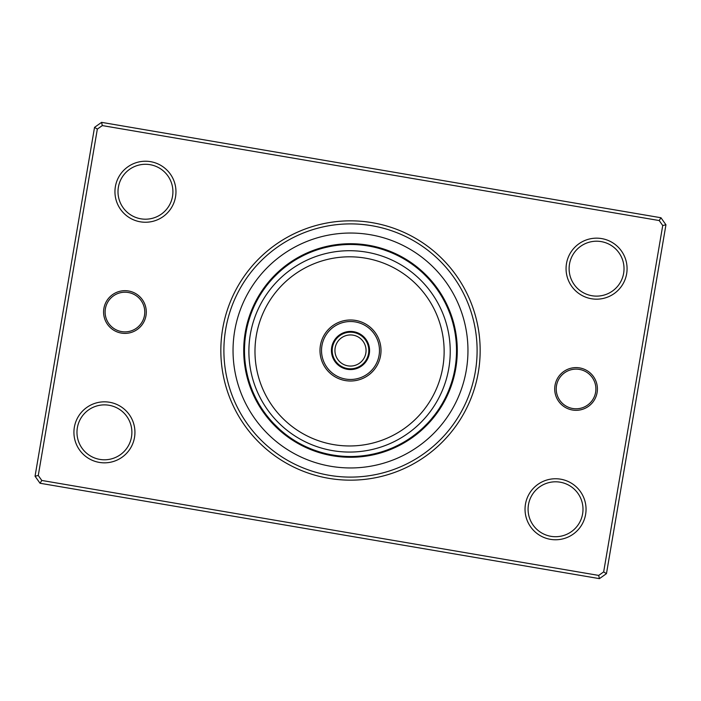 <?xml version="1.0" encoding="UTF-8"?>
<svg xmlns="http://www.w3.org/2000/svg" width="701" height="701" viewBox="0 0 701 701"><rect width="100%" height="100%" fill="white"/><g stroke="black" fill="none" stroke-linecap="round" stroke-linejoin="round"><path stroke-width="1.05" d="M332.195 350.5A18.305 18.305 0 0 0 350.5 368.805A18.305 18.305 0 0 0 368.805 350.5A18.305 18.305 0 0 0 350.5 332.195A18.305 18.305 0 0 0 332.195 350.5M334.938 350.5A15.562 15.562 0 0 0 350.5 366.062A15.562 15.562 0 0 0 366.062 350.5A15.562 15.562 0 0 0 350.5 334.938A15.562 15.562 0 0 0 334.938 350.5M555.008 385.375A21.354 21.354 0 0 1 579.648 367.911A21.354 21.354 0 0 1 597.112 392.551A21.354 21.354 0 0 1 572.472 410.015A21.354 21.354 0 0 1 555.008 385.375M595.605 392.297A19.83 19.83 0 0 0 579.394 369.409A19.83 19.83 0 0 0 556.506 385.629A19.83 19.83 0 0 0 572.726 408.508A19.83 19.83 0 0 0 595.605 392.297M103.888 308.449A21.354 21.354 0 0 1 128.528 290.985A21.354 21.354 0 0 1 145.992 315.625A21.354 21.354 0 0 1 121.352 333.089A21.354 21.354 0 0 1 103.888 308.449M144.494 315.371A19.83 19.83 0 0 0 128.274 292.492A19.83 19.83 0 0 0 105.395 308.703A19.83 19.83 0 0 0 121.606 331.591A19.83 19.83 0 0 0 144.494 315.371M222.681 328.708A129.659 129.659 0 0 1 372.292 222.681A129.659 129.659 0 0 1 478.319 372.292A129.659 129.659 0 0 1 328.708 478.319A129.659 129.659 0 0 1 222.681 328.708M475.304 371.784A126.609 126.609 0 0 0 371.784 225.696A126.609 126.609 0 0 0 225.696 329.216A126.609 126.609 0 0 0 329.216 475.304A126.609 126.609 0 0 0 475.304 371.784A126.609 126.609 0 0 1 329.216 475.304A126.609 126.609 0 0 1 225.696 329.216A126.609 126.609 0 0 1 371.784 225.696A126.609 126.609 0 0 1 475.304 371.784M525.47 504.133A30.511 30.511 0 0 1 560.669 479.186A30.511 30.511 0 0 1 585.615 514.385A30.511 30.511 0 0 1 550.416 539.332A30.511 30.511 0 0 1 525.47 504.133M582.61 513.877A27.462 27.462 0 0 0 560.16 482.192A27.462 27.462 0 0 0 528.475 504.641A27.462 27.462 0 0 0 550.933 536.326A27.462 27.462 0 0 0 582.61 513.877M74.359 427.207A30.511 30.511 0 0 1 109.558 402.26A30.511 30.511 0 0 1 134.504 437.468A30.511 30.511 0 0 1 99.305 462.406A30.511 30.511 0 0 1 74.359 427.207M131.499 436.951A27.462 27.462 0 0 0 109.041 405.266A27.462 27.462 0 0 0 77.364 427.724A27.462 27.462 0 0 0 99.814 459.4A27.462 27.462 0 0 0 131.499 436.951M115.385 186.615A30.511 30.511 0 0 1 150.584 161.668A30.511 30.511 0 0 1 175.53 196.867A30.511 30.511 0 0 1 140.331 221.814A30.511 30.511 0 0 1 115.385 186.615M172.525 196.359A27.462 27.462 0 0 0 150.067 164.674A27.462 27.462 0 0 0 118.39 187.123A27.462 27.462 0 0 0 140.84 218.808A27.462 27.462 0 0 0 172.525 196.359M566.496 263.532A30.511 30.511 0 0 1 601.695 238.594A30.511 30.511 0 0 1 626.641 273.793A30.511 30.511 0 0 1 591.442 298.74A30.511 30.511 0 0 1 566.496 263.532M623.636 273.276A27.462 27.462 0 0 0 601.186 241.6A27.462 27.462 0 0 0 569.501 264.049A27.462 27.462 0 0 0 591.959 295.734A27.462 27.462 0 0 0 623.636 273.276M599.425 578.64L40.036 483.252L35.05 476.216L94.539 127.354L101.575 122.36L660.964 217.748L665.95 224.784L606.461 573.646L599.425 578.64L598.689 575.416L603.666 571.893L662.734 225.52L659.203 220.543L102.311 125.584L97.334 129.107L38.266 475.48L41.797 480.457L598.689 575.416M97.334 129.107L94.539 127.354M101.575 122.36L102.311 125.584M660.964 217.748L659.203 220.543M38.266 475.48L35.05 476.216M665.95 224.784L662.734 225.52M41.797 480.457L40.036 483.252M606.461 573.646L603.666 571.893M245.236 332.554A106.78 106.78 0 0 0 332.554 455.764A106.78 106.78 0 0 0 455.764 368.446A106.78 106.78 0 0 0 368.446 245.236A106.78 106.78 0 0 0 245.236 332.554A106.78 106.78 0 0 1 368.446 245.236A106.78 106.78 0 0 1 455.764 368.446M454.458 374.895A7.93 7.93 -75.8 0 0 454.125 372.897L453.854 374.097M452.347 379.942L452.075 380.862A7.93 7.93 104.2 0 0 453.328 379.276M451.768 381.879L451.479 382.79A7.93 7.93 105.3 0 0 452.767 381.221M451.155 383.798L450.848 384.7A7.93 7.93 -73.6 0 0 452.163 383.167M450.498 385.708L450.182 386.61A7.93 7.93 -72.5 0 0 451.523 385.094M449.814 387.609L449.472 388.503A7.93 7.93 108.6 0 0 450.839 387.013M449.087 389.493L448.728 390.378A7.93 7.93 109.7 0 0 450.13 388.915M448.325 391.36L447.957 392.236A7.93 7.93 -69.2 0 0 449.376 390.808M447.527 393.217L447.142 394.085A7.93 7.93 -68.1 0 0 448.596 392.683M446.703 395.057L446.292 395.916A7.93 7.93 112.9 0 0 447.773 394.54M445.836 396.88L445.415 397.739A7.93 7.93 114 0 0 446.914 396.389M444.802 399.325A7.93 7.93 0 0 0 446.029 398.212M457.227 347.153A7.93 7.93 -90.8 0 0 456.386 345.313L456.439 346.548M456.5 352.577L456.474 353.532A7.93 7.93 89.2 0 0 457.271 351.674M456.439 354.601L456.395 355.547A7.93 7.93 90.3 0 0 457.227 353.707M456.342 356.616L456.281 357.563A7.93 7.93 -88.6 0 0 457.148 355.74M456.202 358.623L456.123 359.578A7.93 7.93 -87.5 0 0 457.034 357.773M456.027 360.638L455.939 361.585A7.93 7.93 93.6 0 0 456.877 359.797M455.816 362.645L455.703 363.591A7.93 7.93 94.7 0 0 456.675 361.821M455.571 364.651L455.44 365.598A7.93 7.93 -84.2 0 0 456.439 363.845M455.282 366.649L455.133 367.587A7.93 7.93 -83.1 0 0 456.167 365.852M454.958 368.638L454.783 369.576A7.93 7.93 97.9 0 0 455.86 367.867M454.59 370.627L454.406 371.565A7.93 7.93 99 0 0 455.51 369.865M454.222 373.256A7.93 7.93 0 0 0 455.124 371.863M452.198 320.541L451.812 319.262M453.424 325.071L453.643 326A7.93 7.93 74.2 0 0 453.941 324.002M451.444 318.088A7.93 7.93 -105.8 0 1 452.723 319.647M453.889 327.034L454.099 327.972A7.93 7.93 75.3 0 0 454.423 325.974M454.318 329.014L454.502 329.943A7.93 7.93 -103.6 0 0 454.87 327.963M454.704 330.995L454.879 331.932A7.93 7.93 -102.5 0 0 455.282 329.952M455.063 332.975L455.212 333.921A7.93 7.93 78.6 0 0 455.659 331.95M455.37 334.973L455.51 335.919A7.93 7.93 79.7 0 0 455.992 333.956M455.65 336.971L455.764 337.917A7.93 7.93 -99.2 0 0 456.29 335.963M455.887 338.977L455.992 339.924A7.93 7.93 -98.1 0 0 456.544 337.987M456.088 340.984L456.167 341.939A7.93 7.93 82.9 0 0 456.763 340.003M456.255 342.999L456.316 343.954A7.93 7.93 84 0 0 456.947 342.027M456.579 345.637A7.93 7.93 0 0 0 457.087 344.06M440.982 295.244L440.272 294.105M443.339 299.301L443.794 300.142A7.93 7.93 59.2 0 0 443.558 298.135M439.615 293.062A7.93 7.93 -120.8 0 1 441.253 294.236M444.294 301.079L444.732 301.929A7.93 7.93 60.3 0 0 444.539 299.914M445.214 302.876L445.643 303.726A7.93 7.93 -118.6 0 0 445.485 301.71M446.108 304.69L446.519 305.548A7.93 7.93 -117.5 0 0 446.397 303.533M444.557 301.588L444.916 302.28M446.958 306.512L447.352 307.389A7.93 7.93 63.6 0 0 447.273 305.364M448.158 309.237A7.93 7.93 64.7 0 0 448.114 307.213M448.57 310.219L448.929 311.104A7.93 7.93 -114.2 0 0 448.92 309.08M449.315 312.094L449.656 312.988A7.93 7.93 -113.1 0 0 449.692 310.964M450.024 313.978L450.357 314.88A7.93 7.93 67.9 0 0 450.428 312.856M450.708 315.879L451.015 316.791A7.93 7.93 69 0 0 451.12 314.767M451.707 318.342A7.93 7.93 0 0 0 451.786 316.694M423.553 273.67L427.584 277.71A7.93 7.93 44.2 0 0 426.83 275.835M421.713 271.962A7.93 7.93 -135.8 0 1 423.606 272.671M425.393 275.467L428.548 278.753M428.67 278.884L428.951 279.191A7.93 7.93 45.3 0 0 428.241 277.298M426.813 276.904L429.897 280.251M430.02 280.382L430.291 280.698A7.93 7.93 -133.6 0 0 429.617 278.796M428.197 278.367L431.22 281.776M431.334 281.907L431.606 282.231A7.93 7.93 -132.5 0 0 430.975 280.312M432.289 283.046L432.894 283.791A7.93 7.93 48.6 0 0 432.289 281.855M433.56 284.615L434.147 285.368A7.93 7.93 49.7 0 0 433.586 283.423M434.795 286.21L435.374 286.972A7.93 7.93 -129.2 0 0 434.848 285.018M435.847 287.603L436.565 288.602A7.93 7.93 -128.1 0 0 436.075 286.639M437.187 289.469L437.731 290.249A7.93 7.93 52.9 0 0 437.275 288.277M438.335 291.125L438.861 291.923A7.93 7.93 54 0 0 438.449 289.942M439.93 293.246A7.93 7.93 0 0 0 439.588 291.625M401.226 257.407L400.043 256.776M406.028 260.185L406.116 260.237A7.93 7.93 29.2 0 0 404.906 258.616M398.957 256.207A7.93 7.93 -150.8 0 1 400.963 256.4M409.025 262.104L407.824 261.315A7.93 7.93 30.3 0 0 406.641 259.677M409.419 262.367L409.507 262.428A7.93 7.93 -148.6 0 0 408.368 260.754M408.595 261.815L411.18 263.567A7.93 7.93 -147.5 0 0 410.059 261.876M410.278 262.936L412.819 264.733A7.93 7.93 33.6 0 0 411.741 263.024M411.934 264.093L414.44 265.933A7.93 7.93 34.7 0 0 413.397 264.207M413.564 265.276L416.043 267.169A7.93 7.93 -144.2 0 0 415.027 265.425M415.176 266.494L417.612 268.43A7.93 7.93 -143.1 0 0 416.631 266.669M416.762 267.738L419.163 269.727A7.93 7.93 37.9 0 0 418.217 267.94M418.331 269.018L420.688 271.05A7.93 7.93 39 0 0 419.776 269.245M419.864 270.323L421.266 271.559M422.063 272.049A7.93 7.93 0 0 0 421.31 270.577M375.403 247.453L374.097 247.146M379.942 248.653L380.862 248.925A7.93 7.93 14.2 0 0 379.276 247.672M372.897 246.875A7.93 7.93 -165.8 0 1 374.895 246.542M381.879 249.232L382.79 249.521A7.93 7.93 15.3 0 0 381.221 248.233M383.798 249.845L384.7 250.152A7.93 7.93 -163.6 0 0 383.167 248.837M385.708 250.502L386.61 250.818A7.93 7.93 -162.5 0 0 385.094 249.477M387.609 251.186L388.503 251.528A7.93 7.93 18.6 0 0 387.013 250.161M389.493 251.913L390.378 252.272A7.93 7.93 19.7 0 0 388.915 250.87M391.36 252.675L392.236 253.043A7.93 7.93 -159.2 0 0 390.808 251.624M393.217 253.473L394.085 253.858A7.93 7.93 -158.1 0 0 392.683 252.404M395.057 254.297L395.916 254.708A7.93 7.93 22.9 0 0 394.54 253.227M396.88 255.164L397.739 255.585A7.93 7.93 24 0 0 396.389 254.086M399.325 256.198A7.93 7.93 0 0 0 398.212 254.971M347.889 244.518L346.548 244.561M352.577 244.5L353.532 244.526A7.93 7.93 -0.8 0 0 351.674 243.729M345.313 244.614A7.93 7.93 179.2 0 1 347.153 243.773M354.601 244.561L355.547 244.605A7.93 7.93 0.3 0 0 353.707 243.773M356.616 244.658L357.563 244.719A7.93 7.93 -178.6 0 0 355.74 243.852M358.623 244.798L359.578 244.877A7.93 7.93 -177.5 0 0 357.773 243.966M360.638 244.973L361.585 245.061A7.93 7.93 3.6 0 0 359.797 244.123M362.645 245.184L363.591 245.297A7.93 7.93 4.7 0 0 361.821 244.325M364.651 245.429L365.598 245.56A7.93 7.93 -174.2 0 0 363.845 244.561M366.649 245.718L367.587 245.867A7.93 7.93 -173.1 0 0 365.852 244.833M368.638 246.042L369.576 246.217A7.93 7.93 7.9 0 0 367.867 245.14M370.627 246.41L371.565 246.594A7.93 7.93 9 0 0 369.865 245.49M373.256 246.778A7.93 7.93 0 0 0 371.863 245.876M320.541 248.802L319.262 249.188M325.071 247.576L326 247.357A7.93 7.93 -15.8 0 0 324.002 247.059M318.088 249.556A7.93 7.93 164.2 0 1 319.647 248.277M327.034 247.111L327.972 246.901A7.93 7.93 -14.7 0 0 325.974 246.577M329.014 246.682L329.943 246.498A7.93 7.93 166.4 0 0 327.963 246.13M330.995 246.296L331.932 246.121A7.93 7.93 167.5 0 0 329.952 245.718M332.975 245.937L333.921 245.788A7.93 7.93 -11.4 0 0 331.95 245.341M334.973 245.63L335.919 245.49A7.93 7.93 -10.3 0 0 333.956 245.008M336.971 245.35L337.917 245.236A7.93 7.93 170.8 0 0 335.963 244.71M338.977 245.113L339.924 245.008A7.93 7.93 171.9 0 0 337.987 244.456M340.984 244.912L341.939 244.833A7.93 7.93 -7.1 0 0 340.003 244.237M342.999 244.745L343.954 244.684A7.93 7.93 -6 0 0 342.027 244.053M345.637 244.421A7.93 7.93 0 0 0 344.06 243.913M295.244 260.018L294.105 260.728M299.301 257.661L300.142 257.206A7.93 7.93 -30.8 0 0 298.135 257.442M293.062 261.385A7.93 7.93 149.2 0 1 294.236 259.747M301.079 256.706L301.929 256.268A7.93 7.93 -29.7 0 0 299.914 256.461M302.876 255.786L303.726 255.357A7.93 7.93 151.4 0 0 301.71 255.514M304.69 254.892L305.548 254.481A7.93 7.93 152.5 0 0 303.533 254.603M306.512 254.042L307.389 253.648A7.93 7.93 -26.4 0 0 305.364 253.727M310.99 252.123L309.237 252.842A7.93 7.93 -25.3 0 0 307.213 252.886M310.219 252.43L311.104 252.071A7.93 7.93 155.8 0 0 309.08 252.08M312.094 251.685L312.988 251.344A7.93 7.93 156.9 0 0 310.964 251.309M313.978 250.976L314.88 250.643A7.93 7.93 -22.1 0 0 312.856 250.572M315.879 250.292L316.791 249.985A7.93 7.93 -21 0 0 314.767 249.88M318.342 249.293A7.93 7.93 0 0 0 316.694 249.214M273.67 277.447L277.71 273.416A7.93 7.93 -45.8 0 0 275.835 274.17M271.962 279.287A7.93 7.93 134.2 0 1 272.671 277.394M275.467 275.607L278.753 272.452M278.884 272.33L279.191 272.049A7.93 7.93 -44.7 0 0 277.298 272.759M276.904 274.187L280.251 271.103M280.382 270.98L280.698 270.709A7.93 7.93 136.4 0 0 278.796 271.383M278.367 272.803L281.776 269.78M281.907 269.666L282.231 269.394A7.93 7.93 137.5 0 0 280.312 270.025M283.046 268.711L283.791 268.106A7.93 7.93 -41.4 0 0 281.855 268.711M284.615 267.44L285.368 266.853A7.93 7.93 -40.3 0 0 283.423 267.414M286.21 266.205L286.972 265.626A7.93 7.93 140.8 0 0 285.018 266.152M287.831 264.996L288.602 264.435A7.93 7.93 141.9 0 0 286.639 264.925M289.469 263.813L290.249 263.269A7.93 7.93 -37.1 0 0 288.277 263.725M291.125 262.665L291.923 262.139A7.93 7.93 -36 0 0 289.942 262.551M293.246 261.07A7.93 7.93 0 0 0 291.625 261.412M257.407 299.774L256.776 300.957M260.185 294.972L260.237 294.884A7.93 7.93 -60.8 0 0 258.616 296.094M256.207 302.043A7.93 7.93 119.2 0 1 256.4 300.037M262.244 291.756L261.315 293.176A7.93 7.93 -59.7 0 0 259.677 294.359M262.183 291.853L262.428 291.493A7.93 7.93 121.4 0 0 260.754 292.632M261.815 292.405L263.567 289.82A7.93 7.93 122.5 0 0 261.876 290.941M262.936 290.722L264.733 288.181A7.93 7.93 -56.4 0 0 263.024 289.259M264.093 289.066L265.74 286.814M263.532 289.863L265.933 286.56A7.93 7.93 -55.3 0 0 264.207 287.603M265.276 287.436L267.169 284.957A7.93 7.93 125.8 0 0 265.425 285.973M267.099 285.044L268.43 283.388A7.93 7.93 126.9 0 0 266.669 284.369M272.4 278.805L269.675 281.89A106.017 106.017 0 0 1 419.11 269.675A106.017 106.017 0 0 1 431.325 419.11A106.017 106.017 0 0 1 281.89 431.325A106.017 106.017 0 0 1 269.675 281.89L269.727 281.837A7.93 7.93 -52.1 0 0 267.94 282.783M271.05 280.312L270.674 280.733L271.05 280.312A7.93 7.93 -51 0 0 269.245 281.224M272.049 278.937A7.93 7.93 0 0 0 270.577 279.69M246.945 327.788L247.146 326.903M248.653 321.058L248.925 320.138A7.93 7.93 -75.8 0 0 247.672 321.724M246.875 328.103A7.93 7.93 104.2 0 1 246.542 326.105M249.232 319.121L249.521 318.21A7.93 7.93 -74.7 0 0 248.233 319.779M250.283 315.914L250.152 316.3A7.93 7.93 106.4 0 0 248.837 317.833M250.502 315.292L250.818 314.39A7.93 7.93 107.5 0 0 249.477 315.906M251.186 313.391L251.528 312.497A7.93 7.93 -71.4 0 0 250.161 313.987M251.913 311.507L252.272 310.622A7.93 7.93 -70.3 0 0 250.87 312.085M252.675 309.64L253.043 308.764A7.93 7.93 110.8 0 0 251.624 310.192M253.473 307.783L253.858 306.915A7.93 7.93 111.9 0 0 252.404 308.317M254.297 305.943L254.708 305.084A7.93 7.93 -67.1 0 0 253.227 306.46M255.164 304.12L255.585 303.261A7.93 7.93 -66 0 0 254.086 304.611M256.198 301.675A7.93 7.93 0 0 0 254.971 302.788M244.518 353.111L244.561 354.452M244.5 348.423L244.526 347.468A7.93 7.93 -90.8 0 0 243.729 349.326M244.614 355.687A7.93 7.93 89.2 0 1 243.773 353.847M244.561 346.399L244.605 345.453A7.93 7.93 -89.7 0 0 243.773 347.293M244.658 344.384L244.719 343.437A7.93 7.93 91.4 0 0 243.852 345.26M244.798 342.377L244.877 341.422A7.93 7.93 92.5 0 0 243.966 343.227M244.973 340.362L245.061 339.415A7.93 7.93 -86.4 0 0 244.123 341.203M245.184 338.355L245.297 337.409A7.93 7.93 -85.3 0 0 244.325 339.179M245.429 336.349L245.56 335.402A7.93 7.93 95.8 0 0 244.561 337.155M245.718 334.351L245.867 333.413A7.93 7.93 96.9 0 0 244.833 335.148M246.042 332.362L246.217 331.424A7.93 7.93 -82.1 0 0 245.14 333.133M246.41 330.373L246.594 329.435A7.93 7.93 -81 0 0 245.49 331.135M246.778 327.744A7.93 7.93 0 0 0 245.876 329.137M249.46 382.606L249.188 381.738M247.576 375.929L247.357 375A7.93 7.93 -105.8 0 0 247.059 376.998M249.556 382.912A7.93 7.93 74.2 0 1 248.277 381.353M247.111 373.966L246.901 373.028A7.93 7.93 -104.7 0 0 246.577 375.026M246.682 371.986L246.498 371.057A7.93 7.93 76.4 0 0 246.13 373.037M246.296 370.005L246.121 369.068A7.93 7.93 77.5 0 0 245.718 371.048M245.937 368.025L245.788 367.079A7.93 7.93 -101.4 0 0 245.341 369.05M245.63 366.027L245.49 365.081A7.93 7.93 -100.3 0 0 245.008 367.044M245.35 364.029L245.236 363.083A7.93 7.93 80.8 0 0 244.71 365.037M245.113 362.023L245.008 361.076A7.93 7.93 81.9 0 0 244.456 363.013M244.912 360.016L244.833 359.061A7.93 7.93 -97.1 0 0 244.237 360.997M244.745 358.001L244.684 357.046A7.93 7.93 -96 0 0 244.053 358.973M244.421 355.363A7.93 7.93 0 0 0 243.913 356.94M260.018 405.756L260.728 406.895M257.661 401.699L257.206 400.858A7.93 7.93 -120.8 0 0 257.442 402.865M261.385 407.938A7.93 7.93 59.2 0 1 259.747 406.764M256.706 399.92L256.268 399.071A7.93 7.93 -119.7 0 0 256.461 401.086M255.786 398.124L255.357 397.274A7.93 7.93 61.4 0 0 255.514 399.29M254.892 396.31L254.481 395.452A7.93 7.93 62.5 0 0 254.603 397.467M254.042 394.488L253.648 393.611A7.93 7.93 -116.4 0 0 253.727 395.636M253.219 392.639L252.842 391.763A7.93 7.93 -115.3 0 0 252.886 393.787M252.43 390.781L252.071 389.896A7.93 7.93 65.8 0 0 252.08 391.92M251.685 388.906L251.344 388.012A7.93 7.93 66.9 0 0 251.309 390.036M250.976 387.022L250.643 386.12A7.93 7.93 -112.1 0 0 250.572 388.144M250.292 385.121L249.985 384.209A7.93 7.93 -111 0 0 249.88 386.233M249.293 382.658A7.93 7.93 0 0 0 249.214 384.306M277.394 428.329A7.93 7.93 44.2 0 0 279.287 429.038L273.416 423.29A7.93 7.93 -135.8 0 0 274.17 425.165M273.627 423.509L272.452 422.247M272.33 422.116L272.049 421.809A7.93 7.93 -134.7 0 0 272.759 423.702M274.187 424.096L271.103 420.749M270.98 420.618L270.709 420.302A7.93 7.93 46.4 0 0 271.383 422.204M272.803 422.633L269.78 419.224M269.666 419.093L269.394 418.769A7.93 7.93 47.5 0 0 270.025 420.688M268.711 417.954L268.106 417.209A7.93 7.93 -131.4 0 0 268.711 419.145M267.44 416.385L266.853 415.632A7.93 7.93 -130.3 0 0 267.414 417.577M266.205 414.79L265.626 414.028A7.93 7.93 50.8 0 0 266.152 415.982M264.996 413.169L264.435 412.398A7.93 7.93 51.9 0 0 264.925 414.361M263.813 411.531L263.269 410.751A7.93 7.93 -127.1 0 0 263.725 412.723M262.665 409.875L262.139 409.077A7.93 7.93 -126 0 0 262.551 411.058M261.07 407.754A7.93 7.93 0 0 0 261.412 409.375M299.774 443.593L300.957 444.224M294.972 440.815L294.884 440.763A7.93 7.93 -150.8 0 0 296.094 442.384M302.043 444.793A7.93 7.93 29.2 0 1 300.037 444.6M293.263 439.737L293.176 439.685A7.93 7.93 -149.7 0 0 294.359 441.323M294.937 440.789L291.493 438.572A7.93 7.93 31.4 0 0 292.632 440.246M292.405 439.185L289.82 437.433A7.93 7.93 32.5 0 0 290.941 439.124M290.722 438.064L288.181 436.267A7.93 7.93 -146.4 0 0 289.259 437.976M289.066 436.907L286.56 435.067A7.93 7.93 -145.3 0 0 287.603 436.793M287.436 435.724L284.957 433.831A7.93 7.93 35.8 0 0 285.973 435.575M285.824 434.506L283.388 432.57A7.93 7.93 36.9 0 0 284.369 434.331M284.238 433.262L281.837 431.273A7.93 7.93 -142.1 0 0 282.783 433.06M282.669 431.982L280.549 430.169M281.872 431.308L280.312 429.95A7.93 7.93 -141 0 0 281.224 431.755M281.136 430.677L280.347 429.985M278.937 428.951A7.93 7.93 0 0 0 279.69 430.423M326.105 454.458A7.93 7.93 14.2 0 0 328.103 454.125L326.903 453.854M321.058 452.347L320.138 452.075A7.93 7.93 -165.8 0 0 321.724 453.328M319.121 451.768L318.21 451.479A7.93 7.93 -164.7 0 0 319.779 452.767M317.202 451.155L316.3 450.848A7.93 7.93 16.4 0 0 317.833 452.163M315.292 450.498L314.39 450.182A7.93 7.93 17.5 0 0 315.906 451.523M313.391 449.814L312.497 449.472A7.93 7.93 -161.4 0 0 313.987 450.839M311.507 449.087L310.622 448.728A7.93 7.93 -160.3 0 0 312.085 450.13M309.64 448.325L308.764 447.957A7.93 7.93 20.8 0 0 310.192 449.376M307.783 447.527L306.915 447.142A7.93 7.93 21.9 0 0 308.317 448.596M305.943 446.703L305.084 446.292A7.93 7.93 -157.1 0 0 306.46 447.773M304.12 445.836L303.261 445.415A7.93 7.93 -156 0 0 304.611 446.914M301.675 444.802A7.93 7.93 0 0 0 302.788 446.029M353.111 456.482L354.452 456.439M348.423 456.5L347.468 456.474A7.93 7.93 179.2 0 0 349.326 457.271M355.687 456.386A7.93 7.93 -0.8 0 1 353.847 457.227M346.399 456.439L345.453 456.395A7.93 7.93 -179.7 0 0 347.293 457.227M344.384 456.342L343.437 456.281A7.93 7.93 1.4 0 0 345.26 457.148M342.377 456.202L341.422 456.123A7.93 7.93 2.5 0 0 343.227 457.034M340.362 456.027L339.415 455.939A7.93 7.93 -176.4 0 0 341.203 456.877M338.355 455.816L337.409 455.703A7.93 7.93 -175.3 0 0 339.179 456.675M336.349 455.571L335.402 455.44A7.93 7.93 5.8 0 0 337.155 456.439M334.351 455.282L333.413 455.133A7.93 7.93 6.9 0 0 335.148 456.167M332.362 454.958L331.424 454.783A7.93 7.93 -172.1 0 0 333.133 455.86M330.373 454.59L329.435 454.406A7.93 7.93 -171 0 0 331.135 455.51M327.744 454.222A7.93 7.93 0 0 0 329.137 455.124M380.459 452.198L381.738 451.812M375.929 453.424L375 453.643A7.93 7.93 164.2 0 0 376.998 453.941M382.912 451.444A7.93 7.93 -15.8 0 1 381.353 452.723M373.966 453.889L373.028 454.099A7.93 7.93 165.3 0 0 375.026 454.423M371.986 454.318L371.057 454.502A7.93 7.93 -13.6 0 0 373.037 454.87M370.005 454.704L369.068 454.879A7.93 7.93 -12.5 0 0 371.048 455.282M368.025 455.063L367.079 455.212A7.93 7.93 168.6 0 0 369.05 455.659M366.027 455.37L365.081 455.51A7.93 7.93 169.7 0 0 367.044 455.992M364.029 455.65L363.083 455.764A7.93 7.93 -9.2 0 0 365.037 456.29M362.023 455.887L361.076 455.992A7.93 7.93 -8.1 0 0 363.013 456.544M360.016 456.088L359.061 456.167A7.93 7.93 172.9 0 0 360.997 456.763M358.001 456.255L357.046 456.316A7.93 7.93 174 0 0 358.973 456.947M355.363 456.579A7.93 7.93 0 0 0 356.94 457.087M406.764 441.253A7.93 7.93 -30.8 0 0 407.938 439.615L406.895 440.272M401.699 443.339L400.858 443.794A7.93 7.93 149.2 0 0 402.865 443.558M399.92 444.294L399.071 444.732A7.93 7.93 150.3 0 0 401.086 444.539M398.124 445.214L397.274 445.643A7.93 7.93 -28.6 0 0 399.29 445.485M396.31 446.108L395.452 446.519A7.93 7.93 -27.5 0 0 397.467 446.397M394.488 446.958L393.611 447.352A7.93 7.93 153.6 0 0 395.636 447.273M392.639 447.781L391.763 448.158A7.93 7.93 154.7 0 0 393.787 448.114M390.781 448.57L389.896 448.929A7.93 7.93 -24.2 0 0 391.92 448.92M388.906 449.315L388.012 449.656A7.93 7.93 -23.1 0 0 390.036 449.692M387.022 450.024L386.12 450.357A7.93 7.93 157.9 0 0 388.144 450.428M385.121 450.708L384.209 451.015A7.93 7.93 159 0 0 386.233 451.12M382.658 451.707A7.93 7.93 0 0 0 384.306 451.786M427.33 423.553L423.29 427.584A7.93 7.93 134.2 0 0 425.165 426.83M429.038 421.713A7.93 7.93 -45.8 0 1 428.329 423.606M423.509 427.373L422.247 428.548M422.116 428.67L421.809 428.951A7.93 7.93 135.3 0 0 423.702 428.241M424.096 426.813L420.749 429.897M420.618 430.02L420.302 430.291A7.93 7.93 -43.6 0 0 422.204 429.617M422.633 428.197L419.224 431.22M419.093 431.334L418.769 431.606A7.93 7.93 -42.5 0 0 420.688 430.975M417.954 432.289L417.209 432.894A7.93 7.93 138.6 0 0 419.145 432.289M416.385 433.56L415.632 434.147A7.93 7.93 139.7 0 0 417.577 433.586M414.79 434.795L414.028 435.374A7.93 7.93 -39.2 0 0 415.982 434.848M413.169 436.004L412.398 436.565A7.93 7.93 -38.1 0 0 414.361 436.075M411.531 437.187L410.751 437.731A7.93 7.93 142.9 0 0 412.723 437.275M409.875 438.335L409.077 438.861A7.93 7.93 144 0 0 411.058 438.449M407.754 439.93A7.93 7.93 0 0 0 409.375 439.588M444.6 400.963A7.93 7.93 -60.8 0 0 444.793 398.957L444.224 400.043M440.815 406.028L440.763 406.116A7.93 7.93 119.2 0 0 442.384 404.906M441.998 404.056L439.685 407.824A7.93 7.93 120.3 0 0 441.323 406.641M438.817 409.147L438.572 409.507A7.93 7.93 -58.6 0 0 440.246 408.368M439.185 408.595L437.433 411.18A7.93 7.93 -57.5 0 0 439.124 410.059M438.064 410.278L436.267 412.819A7.93 7.93 123.6 0 0 437.976 411.741M436.907 411.934L435.067 414.44A7.93 7.93 124.7 0 0 436.793 413.397M435.724 413.564L433.831 416.043A7.93 7.93 -54.2 0 0 435.575 415.027M433.901 415.956L432.57 417.612A7.93 7.93 -53.1 0 0 434.331 416.631M434.822 414.755L431.273 419.163A7.93 7.93 127.9 0 0 433.06 418.217M429.95 420.688A7.93 7.93 129 0 0 431.755 419.776M430.703 419.829L428.6 422.195M428.951 422.063A7.93 7.93 0 0 0 430.423 421.31M451.479 382.79L452.241 380.301M453.056 377.366L453.678 374.869M450.217 386.496L451.654 382.229M452.531 379.311L453.197 376.831M449.516 388.389L451.032 384.157M451.961 381.248L452.092 380.801M452.11 380.748L452.68 378.777M448.78 390.264L450.375 386.058M451.356 383.175L451.497 382.737M451.514 382.676L452.075 380.862M447.194 393.98L448.947 389.835M450.042 386.996L450.2 386.558M447.142 394.085L448.184 391.701M446.292 395.916L447.378 393.559M445.415 397.739L446.546 395.39M448 392.131L448.728 390.378M444.697 399.158L445.67 397.213M456.395 355.547L456.491 352.954M456.517 349.904L456.474 347.337M456.123 359.578L456.316 356.984M456.465 353.944L456.474 353.479M456.474 353.418L456.517 351.367M455.939 361.585L456.176 359M456.377 355.959L456.395 355.495M456.404 355.433L456.474 353.532M454.783 369.576L455.002 368.367M454.406 371.565L454.642 370.356M454.073 373.116L454.52 370.995M455.063 367.99L455.142 367.534M455.151 367.473L455.44 365.598M454.073 327.858L453.012 323.476M454.099 327.972L453.512 325.439M452.75 322.486L452.04 320.015M454.861 331.81L454.257 328.743M455.212 333.921L454.774 331.363M454.178 328.366L454.082 327.919M455.974 339.81L455.431 335.341M454.949 332.335L454.87 331.88M455.992 339.924L455.694 337.347M455.273 334.324L455.203 333.869M455.194 333.807L454.879 331.932M456.316 343.954L456.123 341.361M455.816 338.329L455.764 337.864M455.755 337.803L455.51 335.919M456.404 345.54L456.281 343.367M456.027 340.335L455.983 339.871M443.794 300.142L442.533 297.872M444.732 301.929L443.514 299.634M442.016 296.979L440.692 294.77M447.308 307.275L445.985 304.436M448.114 309.123L446.844 306.267M449.613 312.874L447.93 308.703M446.467 305.443L445.643 303.726M449.656 312.988L448.71 310.569M450.357 314.88L449.446 312.444M451.505 318.298L450.831 316.239M424.876 274.95L424.377 274.468M432.894 283.791L431.238 281.784M432.824 283.695L431.518 282.117M438.861 291.923L437.398 289.776M435.303 286.875L434.147 285.368M439.729 293.255L438.537 291.441M436.504 288.505L435.374 286.972M406.116 260.237L403.881 258.906M407.824 261.315L405.616 259.94M402.996 258.389L400.744 257.144M411.18 263.567L410.146 262.849M414.44 265.933L411.136 263.532M410.874 263.348L409.822 262.63M409.437 262.376L407.772 261.28M407.737 261.263L407.018 260.798M412.521 264.514L411.487 263.778M416.043 267.169L414.405 265.907M414.151 265.714L413.126 264.952M412.565 264.549L411.671 263.909M417.612 268.43L416.639 267.642M415.579 266.809L414.738 266.161M414.186 265.749L413.31 265.092M419.163 269.727L417.577 268.404M417.332 268.203L416.333 267.405M415.789 266.976L414.931 266.301M420.688 271.05L419.128 269.692M418.883 269.482L417.901 268.667M417.367 268.229L416.517 267.545M420.416 270.805L419.452 269.973M418.926 269.517L418.085 268.816M380.862 248.925L378.356 248.207M382.79 249.521L380.301 248.759M377.366 247.944L374.869 247.322M388.389 251.484L384.157 249.968M381.248 249.039L380.801 248.908M380.748 248.89L378.777 248.32M394.085 253.858L391.701 252.816M397.739 255.585L395.39 254.454M392.131 253L390.378 252.272M399.158 256.303L397.213 255.33M393.98 253.806L392.236 253.043M353.532 244.526L350.938 244.483M355.547 244.605L352.954 244.509M349.904 244.483L347.337 244.526M359.578 244.877L356.984 244.684M353.944 244.535L353.479 244.526M353.418 244.526L351.367 244.483M373.116 246.927L370.995 246.48M367.99 245.937L367.534 245.858M367.473 245.849L365.598 245.56M326 247.357L323.476 247.988M329.829 246.515L325.439 247.488M322.486 248.25L320.015 248.96M329.943 246.498L327.402 247.032M324.44 247.733L321.952 248.399M335.919 245.49L333.352 245.876M330.346 246.419L329.891 246.507M339.924 245.008L337.347 245.306M334.324 245.727L333.869 245.797M333.807 245.806L331.932 246.121M341.939 244.833L339.345 245.07M336.322 245.438L335.867 245.499M335.797 245.508L333.921 245.788M345.54 244.596L343.367 244.719M340.335 244.973L339.871 245.017M339.81 245.026L337.917 245.236M301.824 256.321L297.872 258.467M303.621 255.409L301.64 256.417M307.389 253.648L305.023 254.735M309.237 252.842L306.854 253.885M312.988 251.344L310.569 252.29M307.275 253.692L305.548 254.481M316.791 249.985L314.337 250.844M318.298 249.495L316.239 250.169M312.874 251.387L311.104 252.071M274.95 276.124L274.468 276.623M286.875 265.697L285.114 267.046M288.505 264.496L284.913 267.212M282.547 269.131L280.821 270.595M288.602 264.435L286.507 265.977M283.695 268.176L282.117 269.482M290.249 263.269L288.129 264.768M285.272 266.923L283.782 268.106M291.923 262.139L289.776 263.602M293.255 261.271L291.441 262.463M439.685 407.824L441.06 405.616M442.611 402.996L443.856 400.744M438.572 409.507L439.255 408.481M437.433 411.18L438.151 410.146M438.896 409.025L440.789 406.063M435.067 414.44L437.468 411.136M437.652 410.874L438.37 409.822M438.756 409.244L439.72 407.772M439.737 407.737L440.202 407.018M436.486 412.521L437.222 411.487M437.617 410.917L438.239 410.015M433.831 416.043L434.602 415.053M435.417 413.976L436.048 413.126M436.451 412.565L437.091 411.671M432.57 417.612L433.279 416.727M434.059 415.746L434.839 414.738M435.251 414.186L435.908 413.31M435.163 414.317L435.75 413.529M431.325 419.11L432.605 417.568M268.649 283.116L267.756 284.229M407.745 439.729L409.559 438.537M412.495 436.504L416.087 433.788M409.077 438.861L411.224 437.398M414.125 435.303L415.632 434.147M410.751 437.731L412.871 436.232M415.728 434.077L419.216 431.238M412.398 436.565L414.493 435.023M417.305 432.824L418.883 431.518M418.453 431.869L420.179 430.405M421.809 428.951L422.694 428.136M422.729 428.109L423.684 427.207M426.05 424.876L426.532 424.377M382.702 451.505L384.761 450.831M388.126 449.613L392.297 447.93M388.012 449.656L390.431 448.71M393.725 447.308L397.791 445.38M395.557 446.467L397.274 445.643M391.763 448.158L394.146 447.115M397.379 445.591L401.366 443.514M400.963 443.733L402.751 442.743M404.021 442.016L406.23 440.692M355.46 456.404L357.633 456.281M360.665 456.027L361.129 455.983M361.19 455.974L365.659 455.431M357.046 456.316L359.639 456.123M362.671 455.816L363.136 455.764M363.197 455.755L365.081 455.51M359.061 456.167L361.655 455.93M364.678 455.562L365.133 455.501M365.203 455.492L367.079 455.212M368.665 454.949L369.12 454.87M369.19 454.861L373.598 453.968M369.068 454.879L371.626 454.388M374.597 453.74L375.053 453.635M375.114 453.617L377.103 453.126M376.56 453.267L379.048 452.601M373.028 454.099L375.561 453.512M378.514 452.75L380.985 452.04M375 453.643L377.524 453.012M327.884 454.073L330.005 454.52M333.01 455.063L333.466 455.142M333.527 455.151L337.987 455.773M331.424 454.783L333.983 455.221M336.997 455.65L337.461 455.711M337.523 455.72L339.415 455.939M333.413 455.133L335.981 455.519M339.004 455.895L339.468 455.939M339.529 455.948L341.422 456.123M341.01 456.088L341.475 456.132M341.536 456.141L343.437 456.281M345.453 456.395L348.046 456.491M351.096 456.517L353.663 456.474M347.468 456.474L350.062 456.517M301.842 444.697L303.787 445.67M307.02 447.194L311.165 448.947M306.915 447.142L309.299 448.184M312.611 449.516L316.843 451.032M314.004 450.042L314.442 450.2M314.504 450.217L318.771 451.654M319.752 451.961L320.199 452.092M320.252 452.11L322.223 452.68M321.689 452.531L324.169 453.197M318.21 451.479L320.699 452.241M323.634 453.056L326.131 453.678M280.584 430.195L281.548 431.027M282.074 431.483L282.915 432.184M282.117 431.518L283.099 432.333M283.633 432.771L284.483 433.455M281.837 431.273L283.423 432.596M283.668 432.797L284.667 433.595M285.211 434.024L286.069 434.699M283.388 432.57L285 433.858M285.254 434.059L286.262 434.839M286.814 435.251L287.69 435.908M284.957 433.831L286.595 435.093M286.849 435.286L287.874 436.048M288.435 436.451L289.329 437.091M286.56 435.067L287.559 435.812M288.654 436.609L289.513 437.222M288.181 436.267L289.863 437.468M290.126 437.652L291.178 438.37M291.563 438.624L293.228 439.72M289.82 437.433L291.546 438.616M294.884 440.763L297.119 442.094M263.269 410.751L264.768 412.871M266.923 415.728L269.762 419.216M276.124 426.05L276.623 426.532M277.447 427.33L279.051 428.828M252.01 389.73L252.194 390.194M252.772 391.605L252.965 392.061M253.578 393.454L254.735 395.977M254.41 395.294L255.62 397.791M255.278 397.116L255.497 397.563M256.189 398.922L256.417 399.36M256.321 399.176L258.467 403.128M257.267 400.963L258.257 402.751M245.21 362.908L245.569 365.659M245.464 364.906L245.876 367.648M245.762 366.903L246.226 369.637M246.095 368.892L246.612 371.626M246.051 368.665L246.13 369.12M246.139 369.19L246.498 371.057M246.419 370.654L246.507 371.109M246.515 371.171L247.488 375.561M246.822 372.634L246.918 373.081M246.927 373.142L247.427 375.315M247.26 374.597L247.365 375.053M247.383 375.114L247.874 377.103M248.25 378.514L248.96 380.985M245.587 335.236L245.227 337.987M245.315 337.234L245.254 337.724M246.217 331.424L245.779 333.983M245.35 336.997L245.289 337.461M245.28 337.523L245.061 339.415M244.886 341.247L244.684 344.016M244.912 341.01L244.868 341.475M244.859 341.536L244.579 346.031M244.614 345.278L244.509 348.046M244.535 347.293L244.483 350.062M244.535 347.056L244.526 347.521M244.526 347.582L244.483 349.633M244.491 349.08L244.491 351.648M244.483 351.096L244.526 353.663M252.334 310.464L251.317 313.04M253.858 306.915L252.816 309.299M251.484 312.611L250.818 314.39M250.117 316.405L248.759 320.699M248.969 319.971L248.829 320.453M247.944 323.634L247.322 326.131M266.941 285.254L266.161 286.262M265.749 286.814L265.092 287.69M267.169 284.957L266.398 285.947M265.583 287.024L264.952 287.874M264.549 288.435L263.909 289.329M264.514 288.479L263.778 289.513M263.383 290.083L262.761 290.985M263.348 290.126L262.63 291.178M263.567 289.82L262.384 291.546M262.367 291.581L260.211 294.937M262.428 291.493L261 293.666M259.405 296.26L258.117 298.486M260.237 294.884L258.906 297.119M328.278 371.407A30.511 30.511 0 0 1 329.593 328.278A30.511 30.511 0 0 1 372.722 329.593A30.511 30.511 0 0 1 371.407 372.722A30.511 30.511 0 0 1 328.278 371.407M371.609 330.644A28.986 28.986 0 0 0 330.644 329.391A28.986 28.986 0 0 0 329.391 370.356A28.986 28.986 0 0 0 370.356 371.609A28.986 28.986 0 0 0 371.609 330.644M280.672 416.192A94.574 94.574 0 0 0 414.361 420.276A94.574 94.574 0 0 0 418.444 286.586A94.574 94.574 0 0 0 284.755 282.503A94.574 94.574 0 0 0 280.672 416.192M422.887 282.398A100.681 100.681 0 0 1 418.541 424.718A100.681 100.681 0 0 1 276.229 420.372A100.681 100.681 0 0 1 280.575 278.06A100.681 100.681 0 0 1 422.887 282.398M364.389 337.435A19.067 19.067 0 0 0 337.435 336.611A19.067 19.067 0 0 0 336.611 363.565A19.067 19.067 0 0 0 363.565 364.389A19.067 19.067 0 0 0 364.389 337.435M466.288 370.242A117.461 117.461 0 0 1 330.758 466.288A117.461 117.461 0 0 1 234.712 330.758A117.461 117.461 0 0 1 370.242 234.712A117.461 117.461 0 0 1 466.288 370.242"/></g></svg>
